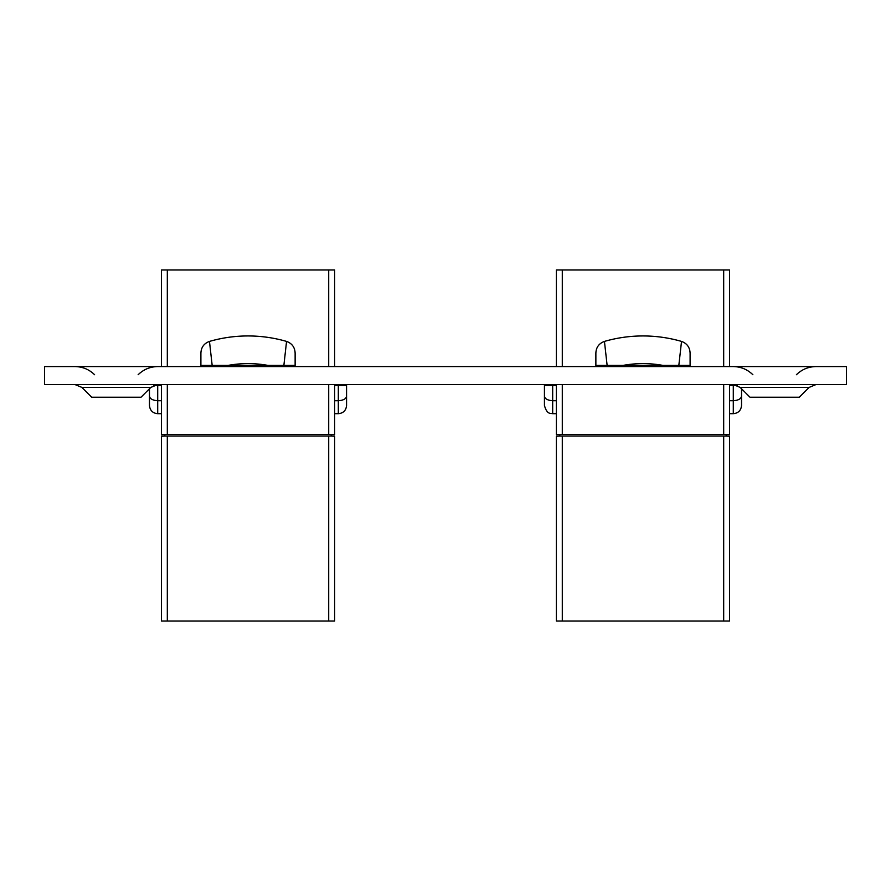 <?xml version="1.0" encoding="UTF-8"?>
<svg xmlns="http://www.w3.org/2000/svg" width="891" height="891" viewBox="0 0 891 891"><rect width="100%" height="100%" fill="white"/><g stroke="black" fill="none" stroke-linecap="round" stroke-linejoin="round"><path stroke-width="1.34" d="M81.894 387.418L91.695 397.219L141.023 397.219L150.824 387.418L81.894 387.418L74.911 384.522M740.176 387.418L749.977 397.219L799.305 397.219L809.106 387.418L740.176 387.418L733.193 384.522M44.55 366.569L846.45 366.569L846.45 384.522L44.55 384.522L44.55 366.569M729.562 384.522L729.562 434.786L726.577 434.552L726.577 436.044L729.562 436.289L729.562 621.027L723.681 621.027L723.681 436.022L726.165 436.022L726.165 434.53L559.804 434.53L559.804 436.022L723.681 436.022M562.288 436.022L562.288 621.027L556.396 621.027L556.396 436.289L556.396 519.197L556.396 436.289L559.392 436.044L559.392 434.552L556.396 434.786L556.396 384.522M544.434 385.424L544.434 395.894C544.646 398.711 547.397 400.326 552.676 400.738L552.676 413.691C550.939 413.045 547.13 415.15 544.434 405.45L544.434 385.424L556.396 385.424M741.535 388.777L741.535 405.45C741.045 410.461 738.294 413.201 733.293 413.691L733.293 400.738L729.562 400.738M562.288 621.027L723.681 621.027M556.396 366.569L556.396 269.973L729.562 269.973L729.562 366.569M595.867 353.226L595.867 365.399L607.127 365.399L595.867 365.399L595.867 353.226C596.09 347.367 598.952 343.436 604.443 341.409A138.751 138.751 0 0 1 681.526 341.409C687.006 343.414 689.868 347.356 690.102 353.226L690.102 365.399L678.831 365.399L690.102 365.399L690.102 353.226M623.076 365.399L662.893 365.399A111.097 111.097 0 0 0 623.076 365.399L607.127 365.399L604.443 341.409M681.526 341.409L678.831 365.399L662.893 365.399M552.676 385.424L552.676 400.738L556.396 400.738M741.535 395.894C741.323 398.711 738.572 400.326 733.293 400.738L733.293 385.424L729.562 385.424M733.293 385.424L737.303 385.424M559.392 434.552L559.392 436.044M726.577 434.552L726.577 436.044M334.604 384.522L334.604 434.786L331.608 434.552L331.608 436.044L334.604 436.289L334.604 621.027L328.712 621.027L328.712 436.022L331.196 436.022L331.196 434.53L164.835 434.53L164.835 436.022L328.712 436.022M334.604 520.678L334.604 517.203M167.319 436.022L167.319 621.027L161.438 621.027L161.438 436.289L161.438 519.197L161.438 436.289L164.423 436.044L164.423 434.552L161.438 434.786L161.438 384.522M153.697 385.424L157.707 385.424L157.707 413.691C152.706 413.201 149.955 410.461 149.465 405.45L149.465 395.894C149.677 398.711 152.428 400.326 157.707 400.738L161.438 400.738M346.566 395.894L346.566 385.424L346.566 395.894C346.354 398.711 343.603 400.326 338.324 400.738L338.324 385.424L346.566 385.424L346.566 405.45C346.087 410.461 343.336 413.201 338.324 413.691L338.324 400.738L334.604 400.738M167.319 621.027L328.712 621.027M161.438 366.569L161.438 269.973L334.604 269.973L334.604 366.569M200.898 353.226L200.898 365.399L212.169 365.399L200.898 365.399L200.898 353.226C201.121 347.367 203.983 343.436 209.474 341.409A138.751 138.751 0 0 1 286.557 341.409C292.036 343.414 294.899 347.356 295.133 353.226L295.133 365.399L283.873 365.399L295.133 365.399L295.133 353.226M228.107 365.399L267.924 365.399A111.097 111.097 0 0 0 228.107 365.399L212.169 365.399L209.474 341.409M286.557 341.409L283.873 365.399L267.924 365.399M157.707 385.424L161.438 385.424M161.438 413.691L157.707 413.691C152.706 413.201 149.955 410.461 149.465 405.45L149.465 388.777M338.324 385.424L334.604 385.424M164.423 434.552L164.423 436.044M331.608 434.552L331.608 436.044M723.681 434.53L723.681 384.522M723.681 366.569L723.681 269.973M562.288 269.973L562.288 366.569M562.288 384.522L562.288 434.53M328.712 434.53L328.712 384.522M328.712 366.569L328.712 269.973M167.319 269.973L167.319 366.569M167.319 384.522L167.319 434.53M138.138 374.721C143.618 369.397 150.167 366.68 157.807 366.569M796.409 374.721C801.889 369.397 808.449 366.68 816.089 366.569M752.862 374.721C747.382 369.397 740.833 366.68 733.193 366.569M809.106 387.418L816.089 384.522M94.591 374.721C89.111 369.397 82.551 366.68 74.911 366.569M150.824 387.418L157.807 384.522M544.434 405.45C547.13 415.15 550.939 413.045 552.676 413.691L556.396 413.691M741.535 405.45C741.045 410.461 738.294 413.201 733.293 413.691L729.562 413.691M346.566 405.45C346.087 410.461 343.336 413.201 338.324 413.691L334.604 413.691"/></g></svg>
